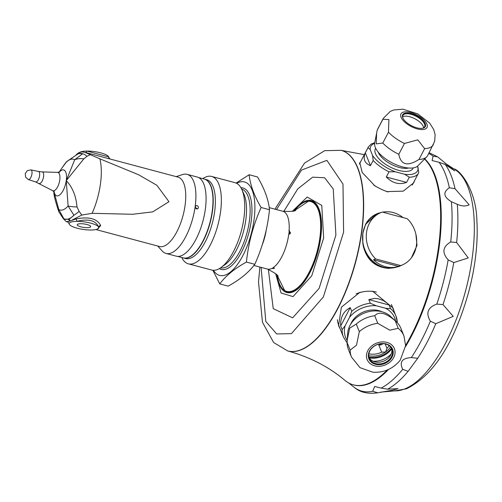 <?xml version="1.0" encoding="UTF-8"?>
<svg xmlns="http://www.w3.org/2000/svg" width="502" height="502" viewBox="0 0 502 502"><rect width="100%" height="100%" fill="white"/><g stroke="black" fill="none" stroke-linecap="round" stroke-linejoin="round"><path stroke-width="0.75" d="M388.071 191.946A28.281 12.399 -152.4 0 1 385.856 191.168A28.281 12.399 -152.4 0 1 375.904 186.399A28.281 12.399 -152.4 0 1 373.72 185.05M370.457 165.666C364.534 163.213 362.82 158.939 365.312 152.84L370.457 165.666L373.181 160.464L372.591 155.507A26.38 11.565 27.6 0 0 395.25 171.747L404.637 174.25L409.293 177.219L406.576 182.421C399.19 185.006 392.426 183.205 386.289 177.011L406.576 182.421M395.25 171.747L389.006 171.816L386.289 177.011M372.591 155.507L370.206 149.571L368.029 147.644L365.312 152.84M359.388 164.091A28.281 12.399 -152.4 0 1 359.476 163.916L368.305 147.023A28.281 12.399 27.6 0 0 368.029 147.644M417.532 166.175L418.8 172.412L418.436 173.228A28.281 12.399 27.6 0 0 418.712 172.606M434.682 141.3L435.121 134.636L433.722 129.541L429.687 123.128L417.689 113.822L402.874 109.179L393.719 109.976L390.305 111.375L383.252 118.428A28.281 12.399 27.6 0 0 382.888 119.288L388.912 119.558L388.454 132.221L382.788 143.051A28.281 12.399 27.6 0 0 398.808 154.302L404.468 143.472L417.783 139.845L424.648 148.617L418.988 159.448A28.281 12.399 27.6 0 0 426.756 156.787A28.281 12.399 27.6 0 0 427.723 155.463L434.688 141.3M383.252 118.428L377.592 129.259A28.281 12.399 27.6 0 0 377.228 130.118L376.638 132.992L376.205 143.861L382.788 143.051M382.888 119.288L377.228 130.118M376.638 132.992L374.693 143.126A24.642 10.806 27.6 0 0 375.396 147.682A24.642 10.806 27.6 0 0 396.015 164.669A24.642 10.806 27.6 0 0 417.99 165.76L426.756 156.787M418.988 159.448C407.574 166.695 400.847 164.982 398.808 154.302M422.295 128.343A12.236 5.365 27.6 0 0 424.598 126.799A12.236 5.365 27.6 0 0 416.24 116.376A12.236 5.365 27.6 0 0 402.905 115.46A12.236 5.365 27.6 0 0 402.955 118.234M402.629 116.866A12.236 5.365 -152.4 0 1 402.773 116.784A12.236 5.365 -152.4 0 1 413.824 118.246A12.236 5.365 -152.4 0 1 423.205 126.303A12.236 5.365 -152.4 0 1 423.588 127.665A12.236 5.365 -152.4 0 1 423.6 127.828M402.773 117.844A12.782 5.604 27.6 0 0 402.824 117.951A12.782 5.604 27.6 0 0 411.383 125.663A12.782 5.604 27.6 0 0 422.602 128.292A12.782 5.604 27.6 0 0 416.66 115.78A12.782 5.604 27.6 0 0 402.773 117.844M390.543 346.901A17.947 14.357 -21.9 0 1 385.555 352.021L381.658 352.134L378.797 345.012A4.079 3.263 158.1 0 0 382.976 343.644M385.178 343.914L386.96 348.35L385.555 352.021A17.947 14.357 -21.9 0 1 368.719 355.667M378.797 345.012A16.591 13.265 158.1 0 0 381.081 343.701M391.416 348.074A19.547 15.631 -21.9 0 1 368.901 357.117M368.844 299.606L374.467 298.433L377.818 298.64L383.239 300.478L387.262 303.233L389.132 305.009L368.844 299.606L370.3 303.239L376.174 305.749A26.38 21.097 158.1 0 0 349.568 317.27L345.125 325.76L342.132 329.619L340.67 325.986C340.281 317.302 343.475 311.196 350.252 307.651L340.67 325.986M349.568 317.27L351.714 311.284L350.252 307.651M356.1 293.883A28.281 22.621 -21.9 0 1 360.825 292.296A28.281 22.621 -21.9 0 1 371.606 291.311A28.281 22.621 -21.9 0 1 376.374 292.082M342.132 329.619A28.281 22.621 158.1 0 0 343.443 337.062L338.699 325.24A28.281 22.621 -21.9 0 1 337.426 319.718M376.174 305.749L385.567 308.253L390.587 308.648L389.132 305.009M389.15 345.646A16.591 13.265 -21.9 0 1 386.96 348.35M381.658 352.134A16.591 13.265 -21.9 0 1 368.851 353.797M369.221 357.882A19.553 15.637 -21.9 0 0 391.711 348.852A19.547 15.631 -21.9 0 1 369.221 357.876M360.022 367.671L372.817 372.195C383.804 372.898 392.94 368.895 400.226 360.185L405.603 345.709L403.966 335.982A28.281 22.621 158.1 0 0 398.249 328.339L389.74 330.159L377.774 323.307A28.281 22.621 158.1 0 0 359.319 331.653L356.476 345.213L350.151 350.095L347.108 342.521A28.281 22.621 158.1 0 0 348.432 349.486L351.469 357.06L360.028 367.665M398.249 328.339L395.206 320.765C385.862 312.815 379.035 311.14 374.73 315.733A28.281 22.621 158.1 0 0 356.282 324.079L349.649 328.208L347.233 339.986L347.108 342.521M403.966 335.982L400.922 328.408A28.281 22.621 158.1 0 0 396.191 321.613A28.281 22.621 158.1 0 0 395.206 320.765M359.319 331.653L356.282 324.079M377.774 323.307L374.73 315.733M396.191 321.613L390.374 316.266A24.642 19.703 158.1 0 0 349.718 325.986A24.642 19.703 158.1 0 0 347.654 333.422L347.233 339.986M369.754 351.118A12.236 9.789 158.1 0 0 369.284 358.353A12.236 9.789 158.1 0 0 384.287 362.877A12.236 9.789 158.1 0 0 391.999 349.235A12.236 9.789 158.1 0 0 381.294 343.682A12.236 9.789 158.1 0 0 369.754 351.118M391.604 348.407A12.236 9.789 -21.9 0 1 390.845 354.77A12.236 9.789 -21.9 0 1 390.016 356.163A12.236 9.789 -21.9 0 1 375.502 361.992A12.236 9.789 -21.9 0 1 368.989 357.487M369.39 351.306A12.782 10.222 158.1 0 0 382.035 364.364A12.782 10.222 158.1 0 0 390.857 346.625A12.782 10.222 158.1 0 0 369.39 351.306M391.177 354.023A19.553 15.637 -21.9 0 1 373.187 361.245M338.511 325.503A28.558 22.835 158.1 0 0 339.867 328.157M360.819 292.296L359.896 292.327L341.398 307.161L338.555 325.622L339.898 328.233M394.221 311.717L393.035 308.033L372.578 291.173L371.599 291.311M392.363 307.086A28.558 22.835 158.1 0 0 392.062 305.875M365.525 224.419A28.558 25 -110.5 0 1 377.761 213.475L376.92 213.789L365.525 224.419L362.808 233.436L362.82 243.451L363.348 246.338C366.799 259.885 375.132 267.227 388.341 268.363L399.008 266.506L403.338 264.485M411.414 257.777L417.011 245.403L415.876 234.095M400.897 265.508A28.558 25 -110.5 0 1 398.337 266.75M360.656 161.65L359.796 162.717L362.199 172.462L375.025 186.016L375.904 186.399M360.273 162.391A28.558 12.519 27.6 0 0 359.589 163.206M385.856 191.168L386.747 191.626L403.257 191.13L413.742 182.797L414.639 180.488M287.778 350.954A103.795 42.57 -75.1 0 0 287.903 350.986C309.972 357.117 328.986 366.912 344.93 380.378A119.664 49.077 -75.1 0 0 353.32 384.839A119.664 49.077 -75.1 0 0 387.255 370.005M405.622 345.357A119.664 49.077 -75.1 0 0 424.51 159.084M277.01 275.196A47.596 19.522 -75.1 0 0 299.87 287.05A47.596 19.522 -75.1 0 0 321.362 231.133A47.596 19.522 -75.1 0 0 305.536 200.982A47.596 19.522 -75.1 0 0 294.197 210.708M308.761 201.026A46.824 19.201 104.9 0 1 308.786 201.026A46.824 19.201 104.9 0 1 320.784 234.083A46.824 19.201 104.9 0 1 284.847 290.853A46.824 19.201 104.9 0 1 284.822 290.84M353.32 384.839L353.916 384.996A119.664 49.077 -75.1 0 0 388.542 369.447M405.534 346.656A119.664 49.077 -75.1 0 0 424.711 158.877M439.124 162.309L432.103 160.54L433.069 156.097L437.694 156.906L454.762 170.937L445.299 164.53L439.124 162.309A123.561 50.677 104.9 0 1 449.346 187.773L455.007 188.702L469.157 204.772C465.687 206.473 461.727 206.316 457.272 204.295L451.373 201.697C443.461 196.878 442.789 192.235 449.346 187.773M448.167 259.86C441.798 252.638 442.651 246.67 450.714 241.951L456.644 242.504L468.259 257.946L453.795 262.559L448.167 259.86A123.561 50.677 104.9 0 1 436.796 304.118L443.002 304.57L453.224 316.373L435.792 323.708L430.358 321.211C425.596 313.085 427.742 307.387 436.796 304.118M402.723 369.309C399.19 362.011 402.058 358.114 411.333 357.612L417.727 358.265L408.088 371.361L402.723 369.309A123.561 50.677 104.9 0 1 381.131 388.102L387.594 389.201L398.08 388.617L393.053 390.085L377.768 392.821L372.666 391.265L374.699 386.465L381.131 388.102M348.771 383.02L354.682 387.713C360.323 392.432 368.016 394.139 377.768 392.821M402.868 217.473A28.281 24.761 69.5 0 0 382.775 212.183M398.519 266.38L400.64 265.589A28.281 24.761 69.5 0 0 401.393 265.326A28.281 24.761 69.5 0 0 416.409 245.478A28.281 24.761 69.5 0 0 407.31 218.734L382.329 212.076A28.281 24.761 69.5 0 0 381.576 212.34A28.281 24.761 69.5 0 0 366.56 232.188A28.281 24.761 69.5 0 0 375.659 258.932L373.538 259.722A28.281 24.761 69.5 0 0 398.519 266.38L373.538 259.722M400.64 265.589L375.659 258.932M381.576 212.34L377.855 213.733A28.281 24.761 69.5 0 0 362.839 233.581A28.281 24.761 69.5 0 0 372.296 260.67A28.281 24.761 69.5 0 0 397.672 266.713L401.393 265.326M377.761 213.475A28.558 25 -110.5 0 1 381.081 212.528M389.489 268.363A28.558 25 -110.5 0 1 362.827 243.476M288.757 234.12L288.87 234.145A29.913 12.268 -75.1 0 0 289.234 230.343L289.98 233.97L288.757 234.12A29.913 12.268 104.9 0 1 273.364 267.51L274.437 268.35L271.469 268.595A29.913 12.268 104.9 0 1 267.384 269.053L253.912 265.464M288.876 230.55L290.514 232.815L289.811 234.051M274.33 268.043L272.592 268.112M273.364 267.51L273.477 267.541A29.913 12.268 -75.1 0 1 271.588 268.626L271.469 268.595M99.885 158.839L138.546 174.734L156.875 185.282L168.961 201.71L152.708 211.882L132.666 214.266L92.13 213.319A46.768 19.183 -75.1 0 0 99.885 158.839L84.731 152.263L81.901 151.918L78.939 152.577A16.315 7.605 51.4 0 0 78.425 153.53L82.661 153.769A33.941 13.918 104.9 0 0 78.017 153.857L66.735 161.55L61.671 168.365L65.291 163.263A16.315 0.684 37.5 0 1 65.348 163.244A26.267 10.774 104.9 0 1 74.698 159.749L82.661 153.769A16.315 7.561 68.8 0 1 86.984 156.285L83.84 158.864L66.264 180.607A13.416 5.503 104.9 0 1 58.364 195.717A13.416 5.503 104.9 0 1 54.134 191.921M83.84 158.864A16.315 11.339 22.2 0 0 74.698 159.749L66.264 180.607L68.115 205.989A26.267 10.774 104.9 0 1 58.765 209.485L53.99 191.739C53.381 193.408 54.988 200.085 58.809 211.769L63.315 218.659A16.315 3.715 137.4 0 0 63.98 218.972L69.044 219.437L73.907 215.264L68.115 205.989A16.315 4.236 177.7 0 0 77.001 206.95L79.14 211.38A16.315 3.081 136.2 0 1 73.907 215.264A33.941 13.918 104.9 0 1 63.98 218.972L58.765 209.485A16.315 6.419 155.8 0 0 58.809 211.769M87.047 224.538A6.802 1.738 8.1 0 1 90.699 226.647A6.802 1.738 8.1 0 1 83.727 227.406A6.802 1.738 8.1 0 1 77.239 224.727A6.802 1.738 8.1 0 1 77.979 224.093A6.802 1.738 8.1 0 1 87.047 224.538M100.72 225.567A2.039 1.795 169.1 0 0 98.674 227.168A14.96 3.821 -171.9 0 0 76.875 221.357A14.96 3.821 -171.9 0 0 69.15 223.767A14.96 3.821 -171.9 0 0 69.263 224.206A14.96 3.821 -171.9 0 0 91.063 230.016A14.96 3.821 -171.9 0 0 98.599 228.241A14.96 3.821 -171.9 0 0 98.674 227.168C95.769 220.434 88.503 218.502 76.875 221.357A2.039 0.872 76.6 0 0 75.946 218.966C88.854 216.418 97.112 218.615 100.72 225.567L97.35 229.119M77.001 206.95C76.097 196.087 72.52 187.302 66.264 180.607A13.416 5.503 104.9 0 0 59.437 172.017M80.289 152.106A14.96 3.821 8.1 0 1 86.877 151.071A14.96 3.821 8.1 0 1 108.677 156.881A14.96 3.821 8.1 0 1 108.79 157.321L109.869 158.952A2.039 2.014 -66.4 0 0 109.913 158.977L84.731 152.263M85.56 152.482A2.039 1.092 103.3 0 0 86.877 151.071L108.677 156.881A2.039 2.014 -66.4 0 0 109.869 158.952L109.932 158.983M80.082 152.15A16.315 15.662 170.6 0 0 78.425 153.53M69.044 219.437A16.315 11.803 126.7 0 0 69.157 221.294L70.305 220.861A16.315 11.464 -165.1 0 1 69.044 219.437M70.305 220.861L75.946 218.966M79.14 211.38L81.801 215.069L72.206 220.014M90.404 154.603L86.984 156.285M92.13 213.319L81.801 215.069M78.939 152.577L76.285 154.56M63.315 218.659L66.245 221.639L69.157 221.294M69.15 223.767L68.077 222.135A2.039 2.014 113.6 0 0 67.757 222.028L67.833 221.652M109.907 158.971L178.034 177.131A35.899 14.721 104.9 0 1 182.571 180.877A35.899 14.721 104.9 0 1 182.596 217.128A35.899 14.721 104.9 0 1 163.897 246.181A35.899 14.721 104.9 0 1 159.542 246.507L95.932 229.552M196.602 208.882A1.701 1.487 69.5 0 0 198.227 206.73A1.701 1.487 69.5 0 0 195.41 206.535A1.701 1.487 69.5 0 0 196.602 208.882M197.43 208.845L195.046 207.288A40.932 16.786 104.9 0 1 170.994 253.071A40.932 16.786 104.9 0 1 166.03 253.441A40.932 16.786 104.9 0 1 162.221 251.013L157.691 246.011M195.046 207.288L195.962 205.789M176.177 176.635L182.602 174.552A40.932 16.786 104.9 0 1 187.108 174.345A40.932 16.786 104.9 0 1 195.14 206.636M187.108 174.345L197.299 177.055A40.932 16.786 104.9 0 1 204.301 215.289A40.932 16.786 104.9 0 1 181.178 255.782A40.932 16.786 104.9 0 1 176.215 256.158L166.03 253.441M177.57 256.378L183.199 257.877A40.794 16.729 -75.1 0 0 192.567 254.847A40.794 16.729 -75.1 0 0 212.955 202.708A40.794 16.729 -75.1 0 0 204.214 179.038L198.585 177.539M204.333 179.076A40.794 16.729 104.9 0 1 204.452 179.107A40.794 16.729 104.9 0 1 213.193 202.77A40.794 16.729 104.9 0 1 183.437 257.94A40.794 16.729 104.9 0 1 183.318 257.909M204.452 179.107L206.611 179.678A40.794 16.729 104.9 0 1 215.352 203.348A40.794 16.729 104.9 0 1 185.596 258.517L183.437 257.94M181.768 257.495A45.211 18.543 -75.1 0 0 188.35 263.826A45.211 18.543 -75.1 0 0 221.332 202.682A45.211 18.543 -75.1 0 0 211.643 176.447A45.211 18.543 -75.1 0 0 202.777 178.656M211.643 176.447L235.011 182.678A45.211 18.543 104.9 0 1 241.82 189.486A45.211 18.543 104.9 0 1 244.694 208.907A45.211 18.543 104.9 0 1 221.024 267.535A45.211 18.543 104.9 0 1 211.718 270.051L188.35 263.826M241.82 189.486L243.916 194.13A40.794 16.729 104.9 0 1 246.507 211.649A40.794 16.729 104.9 0 1 225.147 264.548L221.024 267.535M236.637 183.312A48.368 19.835 104.9 0 1 254.872 210.005A48.368 19.835 104.9 0 1 238.381 263.142A48.368 19.835 104.9 0 1 213.45 270.308M212.854 270.264L219.75 283.9L228.14 286.134C239.925 279.67 248.81 272.391 254.809 264.309L246.419 262.075C248.39 243.1 253.29 224.909 261.115 207.495C254.2 195.793 250.209 184.874 249.149 174.74L236.128 183.067M246.419 262.075C234.572 268.601 225.68 275.874 219.75 283.9M254.809 264.309C262.64 246.896 267.535 228.705 269.505 209.729C268.445 199.589 264.454 188.67 257.539 176.974L249.149 174.74M269.505 209.729L261.115 207.495M409.293 177.219A28.281 12.399 27.6 0 0 418.436 173.228L412.274 185.018M373.181 160.464A28.281 12.399 27.6 0 0 389.006 171.816M378.175 152.087A19.038 8.346 27.6 0 0 378.295 152.401A19.038 8.346 27.6 0 0 391.46 164.405A19.038 8.346 27.6 0 0 408.647 168.013M375.672 148.285A21.216 9.3 27.6 0 0 375.471 153.625A21.216 9.3 27.6 0 0 394.992 169.161A21.216 9.3 27.6 0 0 413.196 167.894M404.637 174.25A26.38 11.565 27.6 0 0 418.122 167.643M374.649 143.384A26.38 11.565 27.6 0 0 370.206 149.571M388.454 132.221A28.281 12.399 27.6 0 0 404.468 143.472M401.104 117.418A14.683 6.438 27.6 0 0 423.487 129.485A14.683 6.438 27.6 0 0 417.344 115.196A14.683 6.438 27.6 0 0 401.104 117.418M424.648 148.617A28.281 12.399 27.6 0 0 433.383 144.632M370.3 303.239A28.281 22.621 158.1 0 0 351.714 311.284M397.258 322.667A28.281 22.621 158.1 0 0 395.94 315.984A28.281 22.621 158.1 0 0 390.587 308.648M381.959 311.761A21.216 16.961 158.1 0 0 351.419 322.598A21.216 16.961 158.1 0 0 350.622 324.342M395.538 321.01A26.38 21.097 158.1 0 0 385.567 308.253M345.125 325.76A26.38 21.097 158.1 0 0 347.208 340.419M350.151 350.095A28.281 22.621 158.1 0 0 351.469 357.06M367.696 350.885A14.683 11.747 158.1 0 0 382.229 365.895A14.683 11.747 158.1 0 0 392.357 345.514A14.683 11.747 158.1 0 0 367.696 350.885M268.344 269.336L273.245 308.661L292.641 317.822L319.084 288.43L335.901 235.055L333.24 188.972L324.618 177.758L312.658 177.162L297.761 188.896L283.768 211.474M276.514 209.566L301.476 170.096L326.89 160.358L342.991 184.09L343.594 232.181L323.382 296.939L291.411 333.654L276.702 333.943L265.815 321.5L261.109 267.384M275.259 209.234L275.993 207.483L304.557 163.068L324.712 150.663L341.122 150.33A103.795 42.57 104.9 0 1 361.365 233.053A103.795 42.57 104.9 0 1 287.659 350.917L273.678 342.552L262.458 322.228L258.511 282.049L259.854 267.045M287.659 350.917L287.903 350.986A103.795 42.57 -75.1 0 0 355.767 261.649A103.795 42.57 -75.1 0 0 341.36 150.393A103.795 42.57 -75.1 0 0 341.241 150.362M292.239 211.361L307.199 197.035L321.769 205.393L323.652 238.017L311.748 275.799L293.03 296.6L281.082 293.017L275.636 273.653M428.739 153.518A123.561 50.677 104.9 0 1 433.069 156.097M451.373 201.697A123.561 50.677 104.9 0 1 450.714 241.951M430.358 321.211A123.561 50.677 104.9 0 1 411.333 357.612M372.666 391.265A123.561 50.677 104.9 0 1 354.299 387.418M408.088 371.361A123.354 50.589 104.9 0 1 387.594 389.201M435.792 323.708A123.354 50.589 104.9 0 1 417.727 358.265M453.795 262.559A123.354 50.589 104.9 0 1 443.002 304.57M457.272 204.295A123.354 50.589 104.9 0 1 456.644 242.504M445.299 164.53A123.354 50.589 104.9 0 1 455.007 188.702M444.91 163.05L453.833 168.929A115.397 47.326 104.9 0 1 468.109 280.474A115.397 47.326 104.9 0 1 404.085 389.175A115.397 47.326 104.9 0 1 394.679 390.882L380.905 392.112M284.847 290.853L284.803 290.827A46.811 19.195 -75.1 0 0 320.728 234.076A46.811 19.195 -75.1 0 0 308.736 201.026L308.786 201.026M284.803 290.827L277.299 275.592A46.529 19.082 -75.1 0 0 299.173 286.366A46.529 19.082 -75.1 0 0 320.289 234.07A46.529 19.082 -75.1 0 0 294.655 210.507L308.736 201.026M289.121 230.305A29.913 12.268 -75.1 0 0 282.789 211.242C291.668 211.681 295.985 211.229 295.741 209.892M28.997 179.515A4.989 2.046 104.9 0 1 28.35 179.547L25.596 177.15L25.276 173.585L27.309 170.636L30.917 169.908A4.989 2.046 104.9 0 1 31.94 173.899A4.989 2.046 104.9 0 1 28.997 179.515M30.917 169.908L38.466 171.464A5.434 2.228 104.9 0 1 39.457 176.491A5.434 2.228 104.9 0 1 36.376 181.925A5.434 2.228 104.9 0 1 35.667 181.956L52.66 190.666L54.266 192.134L53.965 190.785M38.466 171.464L42.155 171.897A5.986 2.454 104.9 0 1 43.467 177.25A5.986 2.454 104.9 0 1 40.028 183.45A5.986 2.454 104.9 0 1 39.081 183.418M42.155 171.897L57.535 172.368A9.513 3.903 104.9 0 1 59.625 180.864A9.513 3.903 104.9 0 1 54.166 190.722A9.513 3.903 104.9 0 1 52.66 190.666M241.6 189.009A40.794 16.729 104.9 0 1 250.103 212.61A40.794 16.729 104.9 0 1 220.591 267.836M240.91 187.704A42.155 17.288 104.9 0 1 251.941 212.402A42.155 17.288 104.9 0 1 239.994 254.872A42.155 17.288 104.9 0 1 219.343 268.626M262.239 244.876A29.913 12.268 -75.1 0 0 266.273 229.822M374.781 142.675L371.097 144.093L368.305 147.023M397.302 322.717L395.94 315.984L391.328 304.507M347.114 342.866L343.443 337.062M364.314 154.654L341.122 150.33M429.16 152.708L437.694 156.906M453.833 168.929C458.941 169.023 476.323 189.091 476.9 220.905C478.136 242.886 475.388 266.631 468.642 292.133C454.291 343.073 433.584 375.289 406.513 388.78L394.679 390.882M277.945 276.671C278.798 275.617 275.278 273.075 267.384 269.053M28.35 179.547L35.667 181.956M57.535 172.368L59.656 171.891L58.728 172.914M59.223 172.104L61.677 168.358M65.291 163.263L66.728 161.556M66.245 221.639L68.077 222.135M282.789 211.242L269.223 207.627"/></g></svg>
